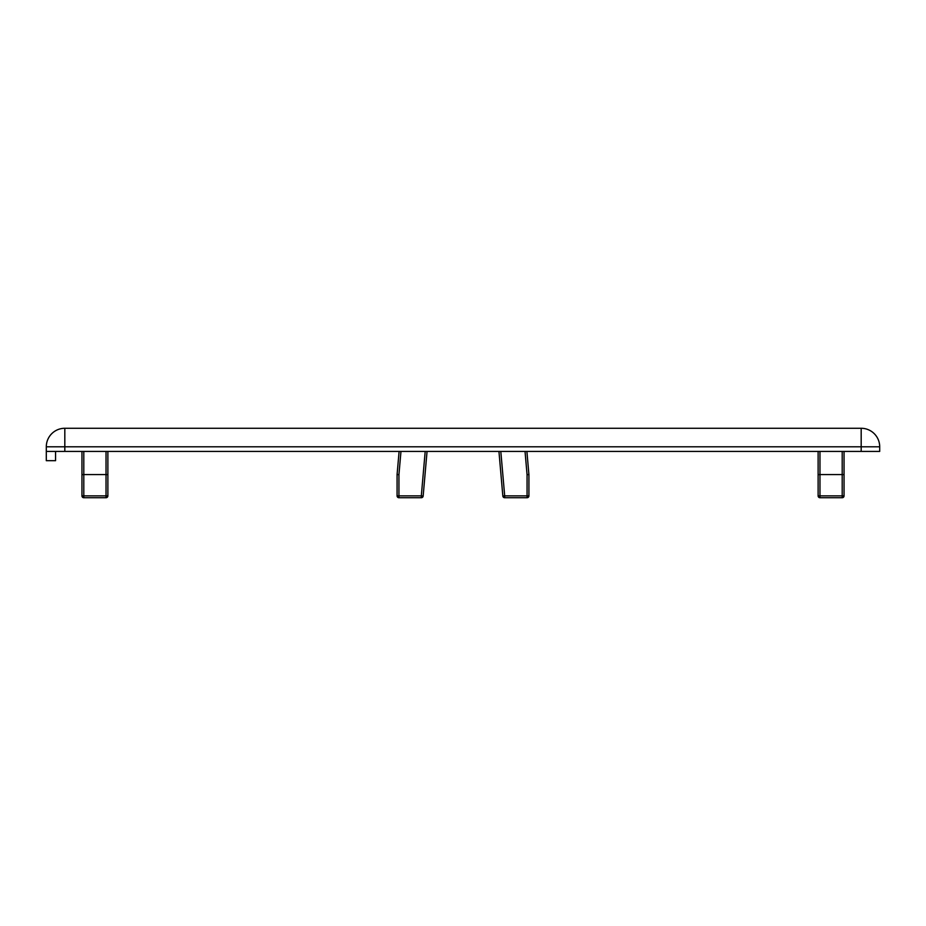 <?xml version="1.0" encoding="UTF-8"?>
<svg xmlns="http://www.w3.org/2000/svg" width="926" height="926" viewBox="0 0 926 926"><rect width="100%" height="100%" fill="white"/><g stroke="black" fill="none" stroke-linecap="round" stroke-linejoin="round"><path stroke-width="1.39" d="M46.3 451.425L879.7 451.425L879.7 446.795A18.52 18.52 0 0 0 861.18 428.275L64.82 428.275A18.52 18.52 0 0 0 46.3 446.795L46.3 460.685L55.56 460.685L55.56 451.425M844.049 495.873A1.852 1.852 0 0 1 842.197 497.725A1.852 1.852 0 0 0 844.049 495.873L844.049 474.656L844.049 495.873L819.973 495.873L819.973 497.725A1.852 1.852 0 0 1 818.121 495.873L818.121 451.425L818.121 495.873L818.121 451.425L818.121 474.656L819.973 474.575L819.973 451.425M844.049 451.425L844.049 474.656L842.197 474.575L842.197 497.725L819.973 497.725A1.852 1.852 0 0 1 818.121 495.873A1.852 1.852 0 0 0 819.973 497.725A1.852 1.852 0 0 1 818.121 495.873L818.121 474.656M106.027 497.725L106.027 495.873L83.803 495.873L83.803 474.575L81.951 474.656L81.951 495.873A1.852 1.852 0 0 0 83.803 497.725L106.027 497.725A1.852 1.852 0 0 0 107.879 495.873L107.879 474.656L106.027 474.575L106.027 495.873L107.879 495.873M107.879 474.656L107.879 451.425M81.951 451.425L81.951 474.656M425.196 451.425L421.307 495.873L398.932 495.873L398.932 497.725L421.307 497.725L421.307 495.873L423.159 496.035A1.852 1.852 0 0 1 421.307 497.725L398.932 497.725A1.852 1.852 0 0 1 397.08 495.873L397.08 474.575L398.932 474.656L397.08 474.575L399.106 451.425M423.159 496.035L427.06 451.425M525.03 451.425L527.068 474.656L528.92 474.575L526.894 451.425L528.92 474.575L528.92 495.873A1.852 1.852 0 0 1 527.068 497.725L504.693 497.725A1.852 1.852 0 0 1 502.841 496.035L498.94 451.425L502.841 496.035L504.693 495.873L504.693 497.725A1.852 1.852 0 0 1 502.841 496.035M500.804 451.425L504.693 495.873L527.068 495.873L527.068 474.656L528.92 474.575L528.92 495.873L527.068 495.873L527.068 497.725M842.197 451.425L842.197 474.575L819.973 474.575L819.973 495.873L818.121 495.873M83.803 451.425L83.803 474.575L106.027 474.575L106.027 451.425M81.951 495.873L83.803 495.873L83.803 497.725M400.97 451.425L398.932 474.656L398.932 495.873L397.08 495.873M46.3 446.795L64.82 446.795L64.82 428.275M861.18 428.275L861.18 446.795L879.7 446.795M64.82 451.425L64.82 446.795L861.18 446.795L861.18 451.425"/></g></svg>
